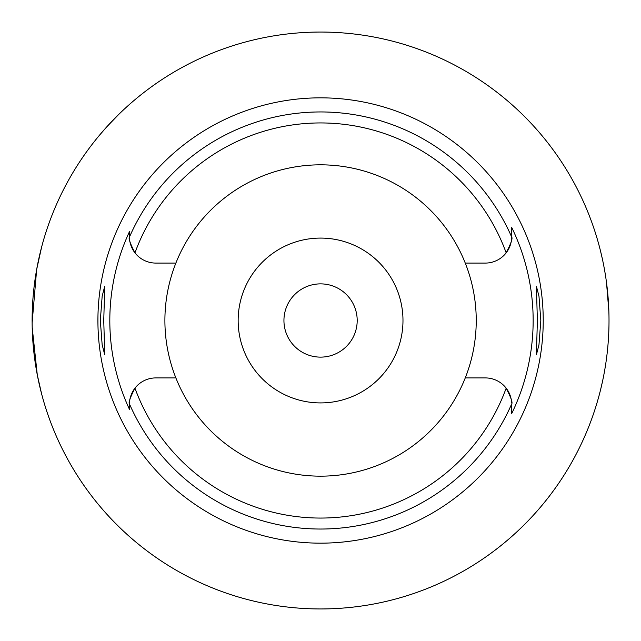 <?xml version="1.0" encoding="UTF-8"?>
<svg xmlns="http://www.w3.org/2000/svg" width="641" height="641" viewBox="0 0 641 641"><rect width="100%" height="100%" fill="white"/><g stroke="black" fill="none" stroke-linecap="round" stroke-linejoin="round"><path stroke-width="0.96" d="M465.262 377.918A155.675 155.675 0 0 0 320.564 164.825A155.675 155.675 0 0 0 175.874 377.918A155.675 155.675 0 0 0 465.262 377.918L485.301 377.918A26.369 26.369 0 0 1 506.174 388.158C510.989 397.5 512.824 402.756 511.678 403.934L511.678 404.287A26.369 26.369 0 0 0 511.678 403.934A208.525 208.525 0 0 1 129.458 403.934C128.312 402.756 130.147 397.5 134.963 388.158A26.369 26.369 0 0 0 129.458 403.934L129.458 409.343A210.753 210.753 0 0 1 129.458 231.657L129.458 236.713A26.369 26.369 0 0 0 129.458 236.833M511.622 402.596A26.369 26.369 0 0 0 506.174 388.158A197.548 197.548 0 0 1 134.963 388.158A26.369 26.369 0 0 1 155.827 377.918L175.874 377.918M511.678 413.605L511.678 404.287L511.678 413.605A212.58 212.58 0 0 0 511.678 227.395L511.678 237.066C512.824 238.244 510.989 243.5 506.174 252.842A26.369 26.369 0 0 0 511.678 237.034A208.525 208.525 0 0 0 129.458 237.066A26.369 26.369 0 0 0 134.963 252.842C130.147 243.5 128.312 238.244 129.458 237.066L129.458 231.657M465.262 263.082L485.301 263.082A26.369 26.369 0 0 0 506.174 252.842A197.548 197.548 0 0 0 134.963 252.842A26.369 26.369 0 0 0 155.827 263.082L175.874 263.082M320.564 543.159A222.659 222.659 0 0 0 543.223 320.5A222.659 222.659 0 0 0 320.564 97.841A222.659 222.659 0 0 0 97.913 320.5A222.659 222.659 0 0 0 320.564 543.159M540.82 320.5L538.985 296.31L536.389 286.158L537.382 320.5L536.389 354.842L538.969 344.81L540.82 320.5M103.746 320.5L104.747 286.158L102.167 296.19L100.317 320.5L102.151 344.69L104.747 354.842L103.746 320.5M320.564 32.05A288.45 288.45 0 0 1 609.014 320.5A288.45 288.45 0 0 1 320.564 608.95A288.45 288.45 0 0 1 32.114 320.5A288.45 288.45 0 0 1 320.564 32.05A288.45 288.45 0 0 0 137.422 97.648M97.72 137.358L99.443 135.275M99.78 134.874L106.254 127.439M107.151 126.445L118.12 115.035M41.577 247.242L36.657 269.532L32.13 322.832M32.202 327.463L37.274 374.793L41.577 393.758A288.45 288.45 0 0 0 596.995 402.917L598.59 397.372M404.864 44.646A288.45 288.45 0 0 1 596.995 238.083L598.558 243.532M606.634 357.486L606.546 358.199M602.524 381.347L600.417 390.417M600.393 390.513L598.67 397.075M598.614 243.724L600.337 250.27M600.377 250.415L602.484 259.437M606.49 282.417L608.87 311.342M320.564 283.875A36.625 36.625 0 0 0 283.939 320.5A36.625 36.625 0 0 0 320.564 357.125A36.625 36.625 0 0 0 357.197 320.5A36.625 36.625 0 0 0 320.564 283.875M320.564 238.083A82.417 82.417 0 0 0 238.156 320.5A82.417 82.417 0 0 0 320.564 402.917A82.417 82.417 0 0 0 402.981 320.5A82.417 82.417 0 0 0 320.564 238.083"/></g></svg>
